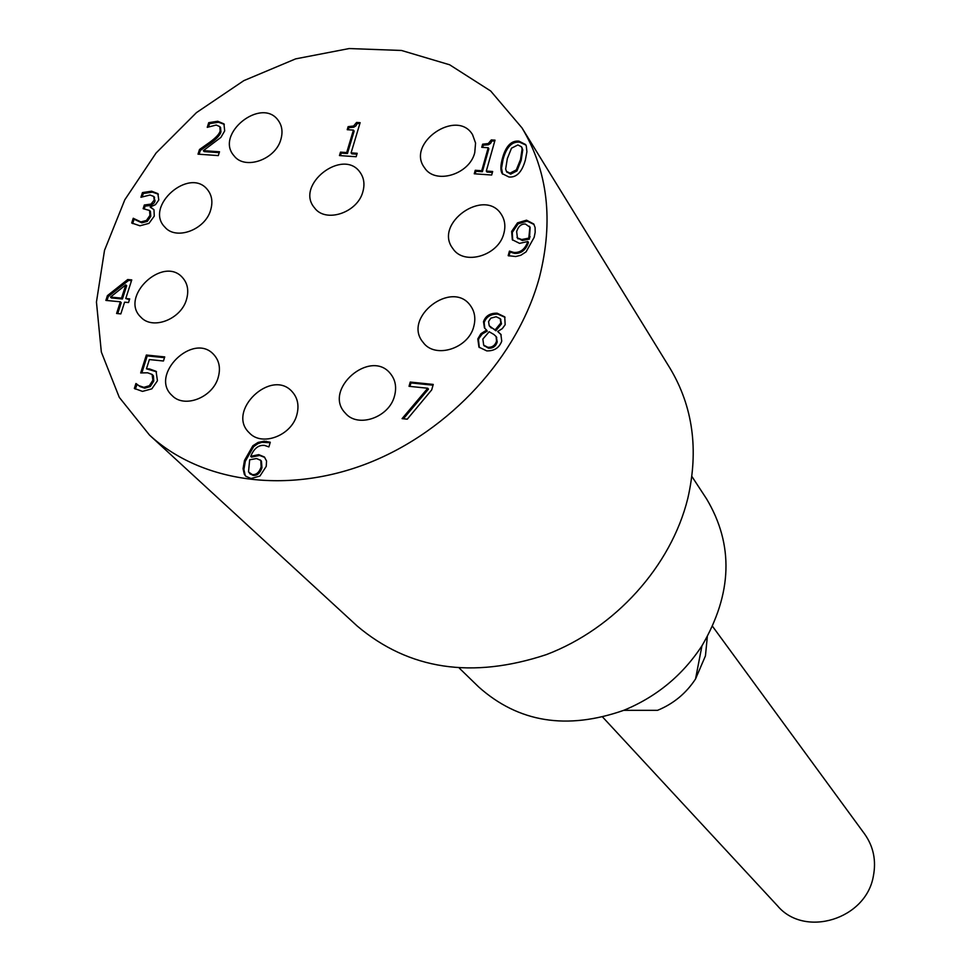 <?xml version="1.0" encoding="UTF-8"?>
<svg xmlns="http://www.w3.org/2000/svg" width="971" height="971" viewBox="0 0 971 971"><rect width="100%" height="100%" fill="white"/><g stroke="black" fill="none" stroke-linecap="round" stroke-linejoin="round"><path stroke-width="1.46" d="M199.504 149.498L209.93 142.13C216.145 137.554 219.543 133.804 220.138 130.867L219.81 126.631L216.217 125.041L207.248 127.335L208.729 122.674L217.735 121.266L223.937 123.863L224.689 130.927L220.903 137.384L203.352 150.639L219.507 151.779L218.293 155.603L198.011 154.158L199.504 149.498L200.317 150.456L199.116 154.243M219.228 152.665L204.165 151.61L203.352 150.639M224.301 124.373L218.536 122.249L209.542 123.657L208.522 126.849M208.729 122.674L209.542 123.657M220.526 127.504L220.939 131.838C220.344 134.775 216.946 138.525 210.743 143.101L200.317 150.456M142.458 192.586L151.597 191.202L157.86 193.617L158.795 199.977L155.481 204.65L150.384 206.92L153.976 209.76L154.28 216.096L148.976 223.366L139.933 225.794L131.704 223.002L133.221 218.281L140.916 221.91L146.463 220.441L149.935 215.404L149.558 210.452L143.138 208.692L144.327 205.002L151.027 204.08L154.207 200.075L153.734 196.433L150.019 195.013L140.941 197.271L142.458 192.586L143.307 193.52L142.252 196.785M153.819 196.53L155.057 201.021L154.037 203.085L150.505 205.621L145.189 205.937L144.266 208.789M144.327 205.002L145.189 205.937M149.595 210.501L150.408 211.387L150.784 216.339L147.313 221.376L141.778 222.832L134.083 219.203L132.663 223.609M146.463 220.441L147.313 221.376M133.622 218.402L134.399 219.228M133.221 218.281L134.083 219.203M150.274 207.248L153.855 209.578M158.346 194.212L152.447 192.149L143.307 193.52M260.629 460.327L256.514 458.543L249.668 459.805L248.515 471.967L252.278 474.552C256.283 475.013 259.233 472.464 261.126 466.93L260.811 460.509M249.948 473.702L253.103 475.353C257.121 475.814 260.058 473.278 261.952 467.731L261.442 461.14M244.316 474.309L243.066 468.69L244.486 460.448L252.848 445.774L258.068 442.424L264.233 441.186L270.278 442.254L268.894 446.915L264.573 445.422C258.577 444.791 253.965 448.432 250.712 456.321L258.759 454.634L264.379 456.989L266.564 461.043L266.224 466.408L259.949 476.033L251.064 478.521L245.772 476.239L244.316 474.309L246.209 476.615M264.792 457.426L259.585 455.448L251.538 457.123L250.712 456.321M270.156 442.703L261.879 442.327L257.946 443.662L253.674 446.599L245.323 461.261L243.903 469.491L245.153 475.098M433.248 384.419L431.719 389.869L407.262 419.193L402.079 418.635L427.75 388.242L409.034 386.312L410.235 382.064L433.248 384.419M433.03 385.196L410.964 382.926L409.968 386.409M410.235 382.064L410.964 382.926M427.75 388.242L428.466 389.116L403.414 418.78M490.622 327.118L495.174 329.849L500.818 322.979L500.211 318.694L496.132 316.74L490.78 318.172L488.571 321.547L489.202 325.698L495.841 330.759L501.473 323.889L500.514 319.18M489.578 326.147L491.29 328.028M495.174 329.849L495.841 330.759M493.923 334.497L489.166 331.742L482.854 339.061L483.679 345.142L487.818 347.29C492.2 347.533 495.113 345.47 496.545 341.112L496.084 336.524L493.923 334.497M484.031 345.567L488.486 348.188C492.867 348.431 495.78 346.38 497.213 342.023L496.375 336.973M486.605 330.091L484.432 327.907L483.497 321.644C485.597 315.854 490.137 313.038 497.128 313.196L504.726 316.862L505.163 324.727L502.274 328.635L497.686 331.487L500.854 334.315L501.74 341.124C499.3 347.788 494.312 351.053 486.762 350.895L478.958 347.145L477.805 338.94L480.876 333.721L486.605 330.091L487.236 331.147L482.223 333.988L479.055 338.224L478.472 339.838L479.322 347.569M497.686 331.487L501.17 334.777M505.029 317.335L497.795 314.119C490.804 313.949 486.265 316.764 484.165 322.554L484.796 328.368M486.568 330.237L487.236 331.147M506.753 171.818L510.637 174.161L516.96 170.896L521.148 160.47L522.762 149.874L521.706 147.301M520.517 159.462L522.131 148.854L521.427 146.755L517.859 144.946L511.499 148.199L507.335 158.589L505.66 169.063L506.401 171.357L510.006 173.154L516.317 169.889L520.517 159.462M518.915 141.135L525.614 144.545L526.294 145.978L526.913 151.755L525.42 159.802C522.107 171.976 516.608 177.705 508.938 177.001L502.274 173.675C500.356 170.665 500.417 165.519 502.456 158.249C505.782 146.123 511.268 140.419 518.915 141.135L519.546 142.154C511.899 141.426 506.425 147.131 503.099 159.256L501.534 168.141L502.614 174.149M525.906 145.08L519.546 142.154M482.636 144.181L488.304 143.538L491.326 139.909L495.016 140.152L486.313 171.054L492.661 171.503L491.666 175.023L474.261 173.785L475.256 170.277L481.725 170.738L488.207 147.738L481.75 147.313L482.636 144.181L483.291 145.189L482.672 147.374M492.394 172.437L486.969 172.049L486.313 171.054M494.749 141.098L491.969 140.916L490.489 143.453L488.34 144.776L483.291 145.189M491.326 139.909L491.969 140.916M488.207 147.738L488.85 148.745L482.381 171.721L475.911 171.272L475.183 173.858M481.725 170.738L482.381 171.721M475.256 170.277L475.911 171.272M348.14 126.643L353.602 125.999L356.588 122.443L360.132 122.674L351.101 152.872L357.194 153.297L356.163 156.732L339.462 155.566L340.493 152.131L346.696 152.568L353.42 130.102L347.23 129.701L348.14 126.643L348.868 127.638L348.237 129.762M356.915 154.207L351.842 153.855L351.101 152.872M359.853 123.62L357.316 123.451L355.835 125.927L353.747 127.225L348.868 127.638M356.588 122.443L357.316 123.451M353.42 130.102L354.148 131.097L347.424 153.552L341.222 153.115L340.469 155.639M346.696 152.568L347.424 153.552M340.493 152.131L341.222 153.115M517.349 237.834L522.374 240.505L529.438 239.084L530.13 227.372L525.445 224.034C521.233 223.791 518.308 226.316 516.645 231.608L517.434 237.944L521.73 239.534L528.794 238.113L529.899 227.032M528.794 238.113L529.438 239.084M517.494 222.857L526.537 220.186L533.759 223.985L535.106 227.554L535.167 232.348L534.159 237.349L526.064 251.865L520.796 255.276L515.698 256.526L508.173 255.676L509.435 251.113L513.95 252.46C520.468 252.812 525.105 249.171 527.836 241.524L519.57 243.369L512.324 239.74L511.644 231.414L517.494 222.857L518.138 223.828L512.3 232.385L512.676 240.213M527.836 241.524L528.479 242.483C525.736 250.13 521.111 253.771 514.606 253.407L510.078 252.072L509.01 255.968M509.666 251.137L510.321 252.096M509.435 251.113L510.078 252.072M534.062 224.495L527.168 221.17L518.138 223.828M139.266 385.79L143.854 387.344L149.364 385.73L152.884 380.219L152.095 374.43L147.58 372.791L140.686 372.949L146.354 355.034L164.73 356.915L163.444 361.006L149.376 359.561L146.451 368.822L149.546 368.944L156.076 371.323L157.448 380.741L151.828 388.849L142.494 391.386L134.35 388.461L135.916 383.509L140.14 386.628L136.996 384.261M156.501 371.772L146.451 368.822M164.5 357.668L147.228 355.896L141.875 372.828M146.354 355.034L147.228 355.896M152.556 374.988L153.43 375.826L153.758 381.069L150.25 386.567L144.74 388.182L140.14 386.628M152.483 374.879L153.43 375.826M149.364 385.73L150.25 386.567M137.093 384.37L135.297 389.092M135.916 383.509L136.802 384.346M110.5 297.077L111.386 297.963L122.419 298.995L126.679 285.753L125.793 284.867L110.5 297.077L121.533 298.121L122.419 298.995M121.533 298.121L125.793 284.867M129.689 298.886L128.512 302.551L124.591 302.187L120.829 313.9L116.593 313.487L120.355 301.787L105.875 300.415L107.417 295.633L127.711 279.527L131.753 279.903L125.769 298.522L129.689 298.886M129.446 299.663L125.769 298.522M131.498 280.692L128.585 280.425L108.303 296.507L107.016 300.525M127.711 279.527L128.585 280.425M107.417 295.633L108.303 296.507M120.355 301.787L121.229 302.661L117.722 313.597M280.862 139.436C275.521 159.766 244.692 170.398 233.975 155.724C214.567 134.168 261.405 96.602 278.155 120.307C282.088 125.647 282.998 132.02 280.862 139.436M210.671 209.979C205.269 229.884 175.957 240.711 164.791 227.032C144.181 206.41 189.381 166.66 207.393 189.551C211.909 195.11 213.001 201.919 210.671 209.979M186.505 299.481C181.104 319.313 152.641 330.31 140.916 317.214C118.96 296.98 163.201 255.045 182.584 277.67C187.682 283.496 188.993 290.766 186.505 299.481M218.208 377.416C212.843 397.552 184.332 408.694 172.085 395.537C148.976 375.012 193.314 331.524 213.778 354.585C219.276 360.654 220.745 368.264 218.208 377.416M296.823 414.896C291.531 435.676 261.939 446.83 249.365 432.896C225.818 411.255 271.54 367.645 292.32 391.871C297.769 398.098 299.262 405.769 296.823 414.896M394.542 395.877C389.335 417.481 357.789 428.442 345.324 413.112C322.433 389.857 370.582 347.982 390.536 373.774C395.452 379.928 396.787 387.295 394.542 395.877M473.824 326.305C468.665 348.565 435.044 359.185 423.174 342.435C401.86 317.82 452.365 278.883 470.619 305.877C474.758 311.74 475.826 318.549 473.824 326.305M503.888 233.283C498.754 255.701 463.956 266.03 452.862 248.576C433.212 223.585 484.747 187.245 501.352 214.445C504.884 219.944 505.733 226.219 503.888 233.283M362.875 191.712C357.607 212.795 325.491 223.391 314.483 207.806C294.65 185.024 343.066 147.398 360.095 172.377C363.991 177.863 364.926 184.296 362.875 191.712M474.758 152.629C469.588 174.622 435.057 184.891 424.497 167.716C405.829 143.356 456.819 108.157 472.525 134.617L475.572 143.065L474.758 152.629M539.451 277.233C518.089 356.284 450.18 430.614 369.004 462.815C287.756 494.955 201.131 482.66 149.534 435.105L119.263 397.333L101.336 352.036L96.445 302.054L104.516 250.336L124.834 199.747L156.076 153.017L196.47 112.612L243.83 80.642L295.657 58.867L349.184 48.55L401.496 50.468L449.634 64.778L490.683 90.995L521.997 127.905C547.875 171.042 553.701 220.818 539.451 277.233M602.663 717.083L777.577 905.894C804.631 938.095 865.998 919.416 873.342 876.243C876.376 860.634 873.487 846.578 864.663 834.065L712.593 626.416M459.404 668.23L478.642 686.922C518.429 722.46 566.785 730.265 623.722 710.335L657.525 710.335C673.425 703.817 686.096 693.367 695.527 678.984L705.444 655.886L707.301 636.867M623.722 710.335C656.445 696.875 682.528 675.367 701.96 645.8C732.365 593.706 733.906 544.743 706.597 498.924L691.898 476.47M521.997 127.905L669.941 368.13C692.93 406.461 698.889 449.852 687.82 498.329C671.143 566.202 614.934 628.589 546.37 654.612C471.955 679.202 408.912 669.674 357.219 626.052L149.534 435.105M217.735 121.266L218.536 122.249M219.81 126.631L220.611 127.614M220.138 130.867L220.939 131.838M209.93 142.13L210.743 143.101M154.207 200.075L155.057 201.021M145.784 205.124L146.633 206.058M149.935 215.404L150.784 216.339M140.916 221.91L141.778 222.832M151.597 191.202L152.447 192.149M252.278 474.552L253.103 475.353M261.126 466.93L261.952 467.731M258.759 454.634L259.585 455.448M266.455 441.307L267.268 442.133M252.848 445.774L253.674 446.599M244.486 460.448L245.323 461.261M500.818 322.979L501.473 323.889M487.818 347.29L488.486 348.188M496.545 341.112L497.213 342.023M497.128 313.196L497.795 314.119M483.497 321.644L484.165 322.554M477.805 338.94L478.472 339.838M522.131 148.854L522.762 149.874M510.006 173.154L510.637 174.161M516.317 169.889L516.96 170.896M502.456 158.249L503.099 159.256M517.434 237.944L518.077 238.902M521.73 239.534L522.374 240.505M529.498 235.892L530.13 236.863M511.644 231.414L512.3 232.385M513.95 252.46L514.606 253.407M526.537 220.186L527.168 221.17M149.546 368.944L150.42 369.793M152.884 380.219L153.758 381.069M143.854 387.344L144.74 388.182M219.774 126.582L220.575 127.565M153.734 196.433L154.583 197.38M149.558 210.452L150.408 211.387M133.585 218.354L134.447 219.276M261.15 460.8L260.325 459.987M250.336 474.151L249.511 473.35M489.882 326.608L489.202 325.698M500.878 319.605L500.211 318.694M484.359 346.04L483.679 345.142M496.751 337.435L496.084 336.524M522.058 147.762L521.427 146.755M507.044 172.353L506.401 171.357M530.008 227.19L529.365 226.219M517.628 238.332L516.985 237.361M152.095 374.43L152.969 375.279M136.571 383.873L137.445 384.71M695.527 678.984L701.96 645.8"/></g></svg>
